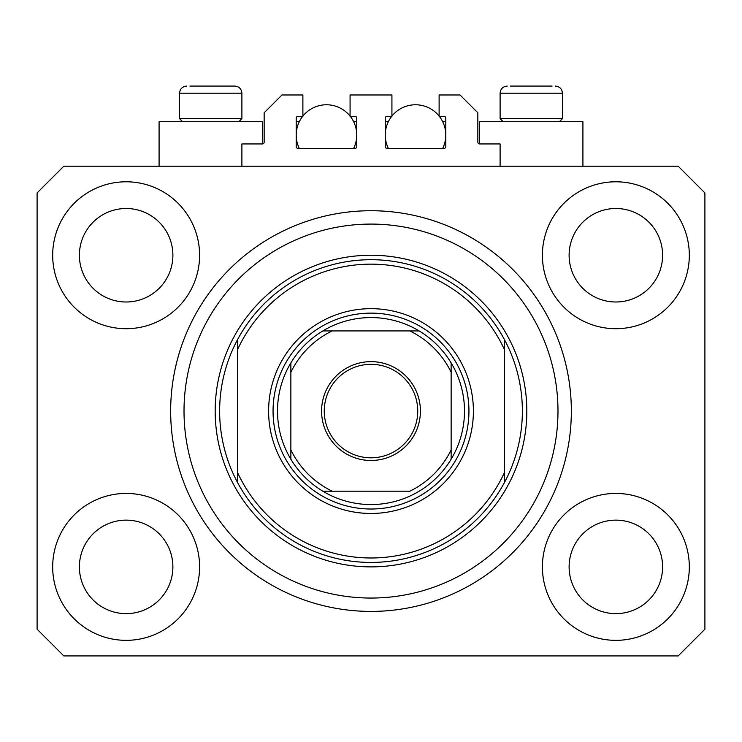 <?xml version="1.0" encoding="UTF-8"?>
<svg xmlns="http://www.w3.org/2000/svg" width="742" height="742" viewBox="0 0 742 742"><rect width="100%" height="100%" fill="white"/><g stroke="black" fill="none" stroke-linecap="round" stroke-linejoin="round"><path stroke-width="1.11" d="M500.108 166.208L500.108 143.948L479.629 143.948A1.781 1.781 0 0 1 477.848 142.167L477.848 112.784L460.04 94.976L439.116 94.976L439.116 116.346L444.013 116.346A1.781 1.781 0 0 1 445.794 118.126L445.794 146.619A1.781 1.781 0 0 1 444.013 148.4L387.027 148.4A1.781 1.781 0 0 1 385.246 146.619L385.246 118.126A1.781 1.781 0 0 1 387.027 116.346L391.924 116.346L391.924 94.976L350.076 94.976L350.076 116.346L354.973 116.346A1.781 1.781 0 0 1 356.754 118.126L356.754 146.619A1.781 1.781 0 0 1 354.973 148.4L297.987 148.4A1.781 1.781 0 0 1 296.206 146.619L296.206 118.126A1.781 1.781 0 0 1 297.987 116.346L302.884 116.346L302.884 94.976L281.96 94.976L264.152 112.784L264.152 142.167A1.781 1.781 0 0 1 262.371 143.948L241.892 143.948L241.892 166.208M52.682 566.888A73.458 73.458 0 0 0 126.14 640.346A73.458 73.458 0 0 0 199.598 566.888A73.458 73.458 0 0 0 126.14 493.43A73.458 73.458 0 0 0 52.682 566.888M542.402 566.888A73.458 73.458 0 0 0 615.86 640.346A73.458 73.458 0 0 0 689.318 566.888A73.458 73.458 0 0 0 615.86 493.43A73.458 73.458 0 0 0 542.402 566.888M542.402 255.248A73.458 73.458 0 0 0 615.86 328.706A73.458 73.458 0 0 0 689.318 255.248A73.458 73.458 0 0 0 615.86 181.79A73.458 73.458 0 0 0 542.402 255.248M52.682 255.248A73.458 73.458 0 0 0 126.14 328.706A73.458 73.458 0 0 0 199.598 255.248A73.458 73.458 0 0 0 126.14 181.79A73.458 73.458 0 0 0 52.682 255.248M582.915 166.208L582.915 121.688L479.629 121.688L479.629 143.948M159.085 166.208L159.085 121.688L262.371 121.688L262.371 143.948M170.66 411.068A200.34 200.34 0 0 0 371 611.408A200.34 200.34 0 0 0 571.34 411.068A200.34 200.34 0 0 0 371 210.728A200.34 200.34 0 0 0 170.66 411.068M79.394 255.248A46.746 46.746 0 0 0 126.14 301.994A46.746 46.746 0 0 0 172.886 255.248A46.746 46.746 0 0 0 126.14 208.502A46.746 46.746 0 0 0 79.394 255.248M569.114 255.248A46.746 46.746 0 0 0 615.86 301.994A46.746 46.746 0 0 0 662.606 255.248A46.746 46.746 0 0 0 615.86 208.502A46.746 46.746 0 0 0 569.114 255.248M569.114 566.888A46.746 46.746 0 0 0 615.86 613.634A46.746 46.746 0 0 0 662.606 566.888A46.746 46.746 0 0 0 615.86 520.142A46.746 46.746 0 0 0 569.114 566.888M79.394 566.888A46.746 46.746 0 0 0 126.14 613.634A46.746 46.746 0 0 0 172.886 566.888A46.746 46.746 0 0 0 126.14 520.142A46.746 46.746 0 0 0 79.394 566.888M63.812 655.928L678.188 655.928L704.9 629.216L704.9 192.92L678.188 166.208L63.812 166.208L37.1 192.92L37.1 629.216L63.812 655.928M182.588 121.688L179.564 118.664L241.892 118.664L241.892 93.195C241.475 88.873 239.1 86.499 234.769 86.072L189.906 86.072M552.094 86.072L510.45 86.072M558.262 118.664L562.436 118.664L562.436 93.195L500.108 93.195C500.525 88.873 502.9 86.499 507.231 86.072C502.9 86.499 500.525 88.873 500.108 93.195L500.108 118.664L558.262 118.664M539.063 86.072L523.481 86.072M202.937 86.072L195.146 86.072M473.396 411.068A102.396 102.396 0 0 1 371 513.464A102.396 102.396 0 0 1 268.604 411.068A102.396 102.396 0 0 1 371 308.672A102.396 102.396 0 0 1 473.396 411.068M557.984 411.068A186.984 186.984 0 0 0 371 224.084A186.984 186.984 0 0 0 184.016 411.068A186.984 186.984 0 0 0 371 598.052A186.984 186.984 0 0 0 557.984 411.068M522.368 411.068A151.368 151.368 0 0 0 504.56 339.836L504.56 349.862A146.916 146.916 0 0 0 237.44 349.862L237.44 472.274A146.916 146.916 0 0 0 504.56 472.274L504.56 482.3A151.368 151.368 0 0 0 522.368 411.068M237.44 339.836A151.368 151.368 0 0 0 371 562.436A151.368 151.368 0 0 0 504.56 482.3L504.56 339.836A151.368 151.368 0 0 0 237.44 339.836L237.44 349.862L237.44 339.836M237.44 472.274L237.44 482.3L237.44 472.274M420.417 411.068A49.417 49.417 0 0 1 371 460.485A49.417 49.417 0 0 1 321.583 411.068A49.417 49.417 0 0 1 371 361.651A49.417 49.417 0 0 1 420.417 411.068M324.254 411.068A46.746 46.746 0 0 0 371 457.814A46.746 46.746 0 0 0 417.746 411.068A46.746 46.746 0 0 0 371 364.322A46.746 46.746 0 0 0 324.254 411.068M464.492 411.068A93.492 93.492 0 0 0 451.136 362.912L451.136 372.252L451.136 362.912A93.492 93.492 0 0 0 322.844 330.932L332.184 330.932L322.844 330.932A93.492 93.492 0 0 0 290.864 459.224L290.864 449.884L290.864 459.224A93.492 93.492 0 0 0 322.844 491.204L409.816 491.204A89.04 89.04 0 0 0 451.136 449.884L451.136 372.252A89.04 89.04 0 0 0 409.816 330.932L332.184 330.932A89.04 89.04 0 0 0 290.864 372.252L290.864 449.884A89.04 89.04 0 0 0 332.184 491.204L322.844 491.204A93.492 93.492 0 0 0 451.136 459.224L451.136 449.884L451.136 459.224A93.492 93.492 0 0 0 464.492 411.068M273.056 411.068A97.944 97.944 0 0 1 371 313.124A97.944 97.944 0 0 1 468.944 411.068A97.944 97.944 0 0 1 371 509.012A97.944 97.944 0 0 1 273.056 411.068M290.864 362.912L290.864 372.252L290.864 362.912A93.492 93.492 0 0 1 322.844 330.932M419.156 330.932L409.816 330.932L419.156 330.932A93.492 93.492 0 0 1 451.136 362.912M299.314 148.4A30.274 30.274 0 0 1 302.671 116.346M302.884 116.077A30.274 30.274 0 0 1 350.076 116.077M350.289 116.346A30.274 30.274 0 0 1 353.646 148.4M353.646 121.688L356.754 121.688M296.206 121.688L299.314 121.688M388.354 148.4A30.274 30.274 0 0 1 391.711 116.346M391.924 116.077A30.274 30.274 0 0 1 439.116 116.077M439.329 116.346A30.274 30.274 0 0 1 442.686 148.4M442.686 121.688L445.794 121.688M385.246 121.688L388.354 121.688M234.769 86.072C239.1 86.499 241.475 88.873 241.892 93.195L179.564 93.195C179.981 88.873 182.356 86.499 186.687 86.072C182.356 86.499 179.981 88.873 179.564 93.195L179.564 118.664M526.82 411.068A155.82 155.82 0 0 1 371 566.888A155.82 155.82 0 0 1 215.18 411.068A155.82 155.82 0 0 1 371 255.248A155.82 155.82 0 0 1 526.82 411.068M451.136 459.224A93.492 93.492 0 0 1 419.156 491.204M322.844 491.204A93.492 93.492 0 0 1 290.864 459.224M562.436 93.195C562.019 88.873 559.644 86.499 555.313 86.072C559.644 86.499 562.019 88.873 562.436 93.195M559.412 121.688L562.436 118.664M503.132 121.688L500.108 118.664M238.868 121.688L241.892 118.664"/></g></svg>
